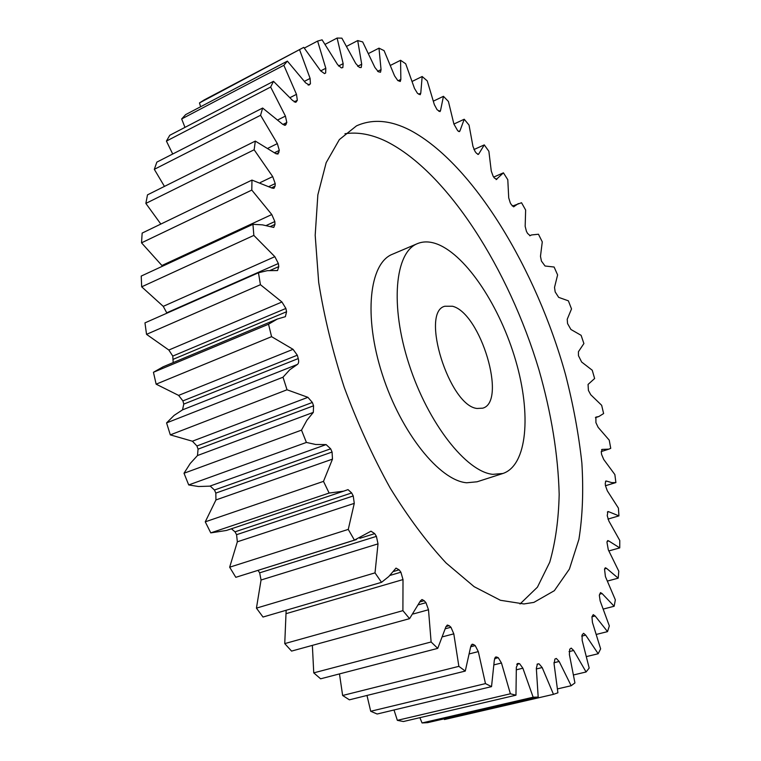 <?xml version="1.0" encoding="UTF-8"?>
<svg xmlns="http://www.w3.org/2000/svg" width="761" height="761" viewBox="0 0 761 761"><rect width="100%" height="100%" fill="white"/><g stroke="black" fill="none" stroke-linecap="round" stroke-linejoin="round"><path stroke-width="1.14" d="M437.67 244.271C430.212 241.361 423.449 241.151 417.389 243.644C395.026 252.262 389.765 305.123 408.999 364.196C428.015 423.306 466.464 471.953 492.843 474.341L502.945 473.475C527.354 465.285 531.406 414.203 515.749 360.733C500.262 307.216 466.902 255.905 437.67 244.271M502.945 473.475L477.071 481.789L466.702 482.769C439.706 480.686 400.971 432.79 382.269 374.298C363.339 315.825 369.38 263.182 392.372 254.269L417.389 243.644M344.952 133.736C358.06 131.786 371.948 134.393 386.607 141.546C447.782 172.424 508.928 269.603 538.912 369.665C551.383 413.271 558.136 454.84 559.173 494.374C558.622 519.554 555.473 542.165 549.746 562.217L537.428 587.169L520.01 603.996M523.92 603.949L533.87 602.398L554.341 590.688L569.409 569.066L578.912 539.349C582.593 516.224 583.573 490.74 581.861 462.907C578.721 434.246 573.28 404.823 565.537 374.64C536.372 269.318 473.152 163.815 410.35 130.34C390.583 120.114 372.624 118.63 356.471 125.879L339.358 139.596L326.174 162.664L317.851 194.854L315.187 235.273L318.688 282.388C324.11 316.462 332.633 351.468 344.257 387.416C357.47 423.021 372.766 456.533 390.136 487.963C408.267 517.375 426.931 542.384 446.117 563.007L474.141 586.683L500.415 600.277L523.92 603.949M477.042 408.467L482.759 408.172C507.216 401.694 480.629 313.18 452.538 306.255L444.814 306.245C420.034 312.096 449.342 405.889 477.042 408.467M307.91 397.328L287.03 389.775L170.312 434.873L192.371 441.209L307.91 397.328L312.362 402.455L196.928 445.965L192.409 441.209M209.779 486.155L326.117 444.595L330.655 448.809L214.459 490.027L210.293 486.136L198.535 486.517L188.709 484.938L184.01 473.247L190.25 463.449L197.489 455.535L198.06 449.142L196.928 445.965M323.492 481.371L205.261 521.827L215.943 499.939L215.829 493.09L332.072 452.034L332.481 459.13L323.492 481.371L329.123 493.052L343.611 491.168L348.024 489.618L351.658 492.947L235.016 531.834L231.411 528.781M348.262 529.399L229.66 567.202L237.346 541.803L236.576 534.688L353.237 495.963L354.274 503.363L348.262 529.399L354.426 540.12L370.988 531.197L374.707 533.632L359.829 538.303M375.011 572.862L256.438 608.134L261.052 580.006L259.663 572.824L376.41 536.372L378.017 543.858L375.011 572.862L381.527 582.327L388.795 576.524L396.024 568.106L399.116 569.827L393.076 571.616M389.803 575.468L400.885 572.205L403.007 579.578L402.902 610.655L409.57 618.655L420.443 600.867L422.032 599.525L424.172 600.705L420.015 601.875M418.721 604.71L425.96 602.683L428.491 609.751L431.116 641.98L437.737 648.372L445.879 626.921L447.287 625.047L449.19 625.704L445.984 626.56M445.423 628.719L450.95 627.245L453.803 633.846L458.864 666.351L465.275 671.069L470.698 646.698L472.172 644.196L473.532 644.51L471.145 645.128M470.688 646.774L475.225 645.604L478.308 651.606L485.47 683.597L491.53 686.631L494.336 660.091L495.792 656.952L496.667 657.047L495.059 657.447M494.517 658.636L498.255 657.704L501.47 663.002L510.384 693.785L515.968 695.193L516.338 667.216L518.155 663.44L517.271 663.659M516.729 664.372L519.611 663.668L522.874 668.206L533.157 697.219L538.189 697.086L536.334 668.367L537.418 664.039M537.047 664.277L538.959 663.811L542.184 667.549L536.4 668.948M542.184 667.549L553.485 694.346L557.908 692.805L554.075 663.944L554.893 659.083L556.31 658.455L559.164 661.471L553.903 662.755M559.164 661.471L571.159 685.728L574.936 682.921L569.38 654.45L569.732 649.228L571.216 648.106L573.689 650.484L569.028 651.635M573.689 650.484L586.075 671.982L589.185 668.063L582.175 640.41L582.098 634.94L583.573 633.304L585.685 635.131L581.699 636.129M591.953 616.781L593.247 614.641L595.131 615.972L591.953 616.79L592.429 622.393L600.638 648.848L598.184 653.747L585.685 635.131M595.131 615.972L607.525 631.63L609.333 625.913L600.153 600.933L599.326 595.273L600.505 592.61L602.075 593.542L599.611 594.198M602.075 593.542L614.165 606.251L615.345 599.849L605.414 576.581L604.529 569.104L605.309 567.763L606.574 568.372L604.557 568.924M606.574 568.372L618.198 578.17L618.788 571.197L608.305 549.813L606.964 542.279L607.735 540.576L608.733 540.938L607.097 541.404M608.733 540.938L619.749 547.891L619.768 540.462L608.905 521.095L607.23 515.692L607.896 511.525L608.638 511.696L607.373 512.077M608.638 511.696L618.94 515.882L618.417 508.12L607.335 490.855L605.442 485.651L605.242 483.463L605.889 481.009L606.412 481.066L605.499 481.342M606.412 481.066L611.834 482.636L615.896 482.569L614.859 474.56L603.72 459.482L601.637 454.526L601.295 452.281L602.17 449.409L601.59 449.599M326.117 444.595L315.653 444.491L306.407 442.436L188.709 484.938M538.94 663.811L537.637 663.982M615.896 482.569L605.452 485.746M529.979 235.729L531.597 234.94L538.465 234.236L542.279 241.874L540.472 256.314L541.432 261.08L545.047 266.008L554.113 267.025L557.613 274.93L554.522 287.382L555.178 291.929L558.679 297.37L568.372 300.823L571.521 308.918L567.211 319.287L567.563 323.577L570.912 329.475L581.109 335.325L583.896 343.544L578.427 351.725L578.474 355.72L581.642 362.027L592.248 370.236L594.626 378.521L588.063 384.429L588.405 390.393L590.755 394.75L601.656 405.29L603.616 413.556L598.84 416.524L595.882 417.114L595.92 422.659L598.146 427.34L609.238 440.162L610.741 448.343L608.838 449.142L602.17 449.409M287.03 389.775L283.006 377.209L166.573 422.897L174.126 415.382L182.535 409.856L183.772 404.101L182.906 400.895L178.607 395.397L156.138 384.172L153.446 372.272L163.111 366.802L277.327 319.04L285.385 316.671L286.574 311.734L285.889 308.452L172.776 356.091L168.837 350.031L146.54 334.355L144.961 322.873L258.464 272.771L267.282 270.669L277.546 270.555L278.773 266.616L278.364 263.506L166.735 312.809L163.254 306.36L141.679 286.821L141.223 276.072L252.947 224.305L262.45 224.856L273.76 227.425L274.949 224.409L274.835 221.546L266.065 225.579M173.194 362.578L172.776 356.091M162.531 266.198L141.527 242.835L142.155 233.085L251.967 180.081L271.991 188.062L273.97 188.328L275.063 186.122L275.216 183.572L269.109 186.483M160.837 224.067L145.855 203.415L147.491 194.864L255.315 141.089L275.501 153.446L277.965 154.083L279.316 150.383L274.55 152.714M164.452 186.407L154.312 169.332L156.861 162.122L262.64 108.033L282.531 124.157L285.432 125.251L286.811 122.511L282.883 124.471M172.709 154.017L166.421 141.089L169.76 135.296L273.494 81.322L292.7 100.566L295.972 102.174L297.332 100.271L294.165 101.879M184.971 127.382L181.67 118.944L185.665 114.607L287.382 61.118L305.561 82.816L309.147 84.975L310.431 83.786L308.072 84.994M200.628 106.74L199.477 102.935L204.005 100.043L303.753 47.372L320.657 70.868L324.5 73.579L325.651 72.989L325.813 68.271L317.613 41.075L304.333 48.076M553.485 694.346L444.453 719.525L444.101 718.841M533.157 697.219L422.051 722.95L427.568 722.665L538.189 697.086M422.051 722.95L419.872 717.671M510.384 693.785L397.347 720.344L403.378 721.533L515.968 695.193M397.347 720.344L394.008 709.984M485.47 683.597L370.712 711.278L377.152 714.018L491.53 686.631M370.712 711.278L366.983 695.459M458.864 666.351L342.64 695.478L349.375 699.825L465.275 671.069M342.64 695.478L339.473 673.913M431.116 641.98L313.751 672.867L320.609 678.812L437.737 648.372M313.751 672.867L312.362 645.376M402.902 610.655L284.747 643.606L291.568 651.093L409.57 618.655M284.747 643.606L286.146 610.265M256.438 608.134L263.011 617.038L381.527 582.327M259.663 572.824L258.055 570.398M356.424 539.559L235.805 577.314L229.66 567.202M236.576 534.688L235.016 531.834M343.611 491.168L226.436 530.455L210.768 532.881L205.261 521.827M215.829 493.09L214.459 490.027M166.573 422.897L170.312 434.873M153.446 372.272L268.538 324.224L271.572 336.657L156.138 384.172M183.772 404.101L298.255 358.574L297.304 355.206L182.906 400.895M298.255 358.574C299.006 361.551 298.702 363.511 297.351 364.462L182.535 409.856M283.006 377.209L289.741 369.779L297.351 364.462M198.06 449.142L313.561 405.794L312.362 402.455M313.561 405.794L313.313 412.386L197.489 455.535M306.407 442.436L301.508 430.127L306.911 420.243L313.313 412.386M332.072 452.034L330.655 448.809M353.237 495.963L351.658 492.947M376.41 536.372L374.707 533.632M400.885 572.205L399.116 569.827M425.96 602.683L424.172 600.705M450.95 627.245L449.19 625.704M475.225 645.604L473.532 644.51M498.255 657.704L496.667 657.047M519.611 663.668L518.155 663.44M530.122 235.672L527.535 233.38L526.431 231.306L525.166 226.359L525.642 210.036L521.532 202.73L512.372 206.107M513.57 206.849L518.355 203.567M514.017 206.659L511.468 204.871L510.289 202.911L508.719 197.831L507.796 179.729L503.421 172.833L493.727 177.075M496.105 179.625L503.421 172.833M496.866 179.292L494.384 178.045L493.128 176.21L491.264 171.044L488.876 151.287L484.272 144.885L473.922 149.565M477.718 154.378L478.802 153.884L484.272 144.885M478.802 153.884L478.384 154.416L476.415 153.208L475.102 151.534L472.942 146.34L469.033 125.07L464.22 119.239L453.908 124.053M458.56 131.472L459.977 130.816L464.22 119.239M459.977 130.816L459.482 131.624L457.713 130.74L453.908 124.081L448.419 101.46L443.454 96.314L433.466 101.099M438.802 111.277L440.562 110.44L443.454 96.314M440.562 110.44L440.02 111.601L437.08 109.708L434.35 104.638L427.225 80.875L422.165 76.509L412.262 81.37M418.645 94.202L420.776 93.165L422.165 76.509M420.776 93.165L420.196 94.735L417.485 93.337L414.498 88.428L405.699 63.772L400.581 60.29L390.545 65.332M398.165 80.742L400.847 79.42L400.581 60.29M400.847 79.42L400.276 81.475L397.803 80.542L394.569 75.881L384.077 50.626L378.988 48.152L368.59 53.47M377.618 71.353L381.052 69.622L378.988 48.152M381.052 69.622L380.519 72.238L378.331 71.753L374.878 67.425L362.683 41.922L357.708 40.571L346.702 46.288M357.622 66.302L361.703 64.228L357.708 40.571M361.703 64.228L361.247 67.472L360.695 67.558L359.373 67.396L355.748 63.505L341.889 38.164L337.104 38.05L325.175 44.309M338.512 66.026L343.154 63.648L337.104 38.05M343.154 63.648L342.83 67.596L341.299 67.881L337.532 64.533L322.093 39.838L317.613 41.075M303.753 47.372L199.477 102.935M304.457 81.322L310.108 78.431L299.691 50.045M310.108 78.431L310.431 83.786M287.382 61.118L283.853 65.303L181.67 118.944M290.093 97.598L296.486 94.335L283.853 65.303M296.486 94.335L297.332 100.271M273.494 81.322L270.64 87.039L166.421 141.089M277.927 119.858L285.423 116.091L270.64 87.039M285.423 116.091L286.811 122.511M262.64 108.033L260.576 115.272L154.312 169.332M268.129 148.157L277.356 143.61L260.576 115.272M277.356 143.61L279.316 150.383M255.315 141.089L254.145 149.784L145.855 203.415M260.329 182.535L272.704 176.6L254.145 149.784M272.704 176.6L275.216 183.572M251.967 180.081L251.796 190.088L141.527 242.835M161.884 265.522L271.791 214.545L251.796 190.088M271.791 214.545L274.835 221.546M252.947 224.305L253.841 235.406L141.679 286.821M163.254 306.36L274.845 256.676L253.841 235.406M274.845 256.676L278.364 263.506M258.464 272.771L260.433 284.7L146.54 334.355M168.837 350.031L281.95 302.003L260.433 284.7M281.95 302.003L285.889 308.452M268.538 324.224L277.327 319.04M178.607 395.397L293.052 349.328L271.572 336.657M293.052 349.328L297.304 355.206M301.508 430.127L184.01 473.247M329.123 493.052L210.768 532.881M354.426 540.12L235.805 577.314M571.159 685.728L557.585 688.886M586.075 671.982L573.689 674.912M598.184 653.747L586.626 656.543M607.525 631.63L596.5 634.389M614.165 606.251L603.435 609.028M618.198 578.17L607.544 581.033M619.749 547.891L608.924 550.916M618.94 515.882L607.934 519.088M173.356 359.24L286.574 311.734M270.05 270.459L278.773 266.616M270.031 226.664L274.949 224.409M271.534 187.805L275.063 186.122M276.195 153.893L278.906 152.571M284.224 125.28L286.174 124.309M295.258 102.288L296.495 101.67M308.823 85.07L309.423 84.775M320.685 70.906L325.813 68.271M522.874 668.206L516.462 669.775M501.47 663.002L494.155 664.819M478.308 651.606L469.642 653.813M453.803 633.846L442.95 636.71M428.491 609.751L413.328 613.946M403.007 579.578L286.336 613.585M378.017 543.858L261.052 580.006M354.274 503.363L237.346 541.803M332.481 459.13L215.943 499.939M608.838 449.142L601.219 451.568M324.995 73.322L324.433 73.608M531.597 234.94L529.675 235.729M598.84 416.524L595.406 417.665"/></g></svg>
